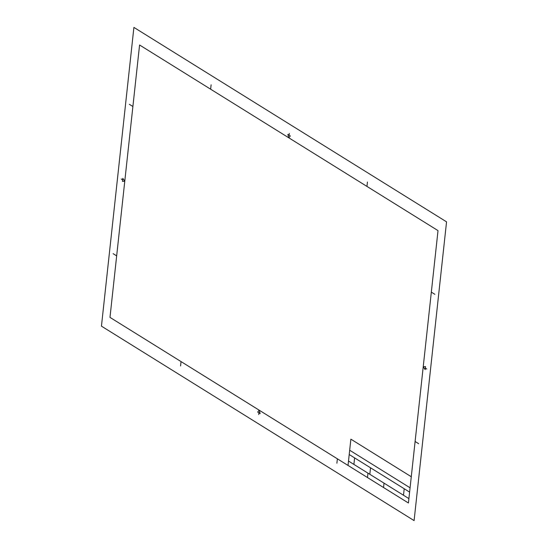 <?xml version="1.0" encoding="UTF-8"?>
<svg xmlns="http://www.w3.org/2000/svg" width="548" height="548" viewBox="0 0 548 548"><rect width="100%" height="100%" fill="white"/><g stroke="black" fill="none" stroke-linecap="round" stroke-linejoin="round"><path stroke-width="0.82" d="M133.904 27.4L101.449 326.149L414.096 520.6L446.552 221.851L133.904 27.4M408.424 503.002L438.016 230.612L139.576 44.998L109.984 317.388L408.424 503.002L184.457 363.701M122.649 179.867L121.231 178.984M122.814 178.347L122.485 181.388L124.78 181.196L122.814 178.347M132.897 106.504L129.342 104.298M116.669 255.882L113.114 253.669M289.084 135.171L289.276 133.411M290.31 135.938L287.851 134.404L288.796 137.808L290.31 135.938M210.631 89.194L211.11 84.796M366.955 186.416L367.434 182.025M258.916 412.829L258.725 414.589M259.115 412.939L259.855 412.541M260.149 413.596L257.69 412.062L259.204 410.192L260.149 413.596M181.046 361.584L180.566 365.975M337.369 458.806L336.89 463.204M425.351 368.133L426.769 369.016M424.625 368.838L425.31 368.468M425.515 366.612L425.186 369.653L423.22 366.804L425.515 366.612M431.331 292.118L434.886 294.331M415.103 441.496L418.658 443.702M354.611 457.902L353.905 464.403M408.897 498.605L348.501 461.046M370.523 467.8L369.818 474.301M384.032 483.137L383.552 487.535M404.205 488.748L403.499 495.248M367.968 473.15L367.496 477.548M411.274 476.726L350.878 439.167L348.028 465.437M409.609 492.104L349.206 454.539M410.075 487.802L349.679 450.237"/></g></svg>
